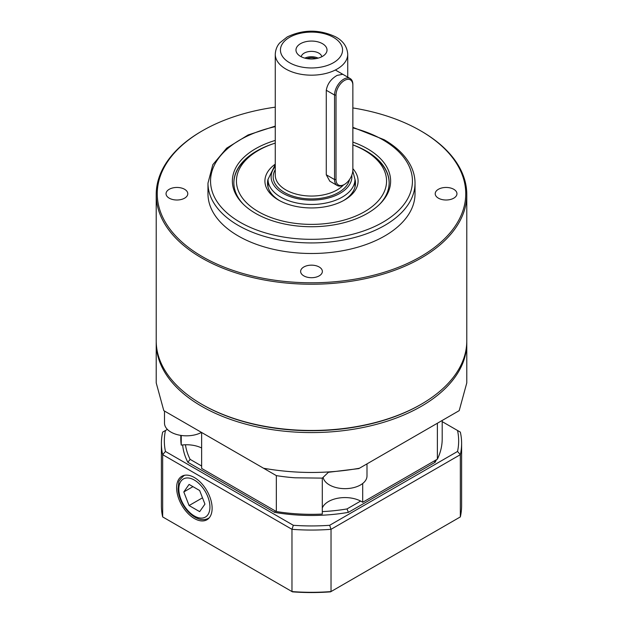 <?xml version="1.0" encoding="UTF-8"?>
<svg xmlns="http://www.w3.org/2000/svg" width="623" height="623" viewBox="0 0 623 623"><rect width="100%" height="100%" fill="white"/><g stroke="black" fill="none" stroke-linecap="round" stroke-linejoin="round"><path stroke-width="0.93" d="M379.594 204.321A77.641 44.825 0 0 0 389.141 182.78A77.641 44.825 0 0 0 352.859 144.847M272.843 143.905A77.641 44.825 0 0 0 233.859 182.78A77.641 44.825 0 0 0 243.406 204.321M352.859 142.099A79.129 45.689 180 0 1 380.248 203.666A79.129 45.689 180 0 1 255.547 213.354A79.129 45.689 180 0 1 242.752 203.666A79.129 45.689 180 0 1 275.265 140.432M275.265 107.164A154.255 89.058 0 0 0 202.428 130.76A154.255 89.058 0 0 0 202.428 256.699A154.255 89.058 0 0 0 420.572 256.699A154.255 89.058 0 0 0 420.572 130.76A154.255 89.058 0 0 0 352.859 107.935M421.304 131.18L420.572 130.76L421.304 131.18A155.291 89.657 180 0 1 466.791 194.578A155.291 89.657 180 0 1 370.926 277.406A155.291 89.657 180 0 1 201.696 257.969A155.291 89.657 180 0 1 156.209 194.578A155.291 89.657 180 0 1 201.696 131.18L202.428 130.76M421.304 404.202L420.572 404.631A154.255 89.058 180 0 1 202.428 404.631L201.696 404.202A155.291 89.657 0 0 0 421.304 404.202A155.291 89.657 0 0 0 466.791 340.812L466.791 194.578M156.209 194.578L156.209 340.812A155.291 89.657 0 0 0 201.696 404.202L202.428 404.631M207.973 183.162L207.973 193.73A103.527 59.769 0 0 0 238.298 235.992A103.527 59.769 0 0 0 351.115 248.951A103.527 59.769 0 0 0 415.027 193.73L415.027 183.162A103.527 59.769 180 0 1 351.115 238.383A103.527 59.769 180 0 1 238.298 225.425A103.527 59.769 180 0 1 207.973 183.162L212.809 164.69L226.663 148.157L248.125 134.957L275.265 126.119M438.397 198.169A10.871 6.277 0 0 0 450.242 199.531A10.871 6.277 0 0 0 456.955 193.73A10.871 6.277 0 0 0 446.084 187.453A10.871 6.277 0 0 0 435.212 193.73A10.871 6.277 0 0 0 438.397 198.169M303.814 275.872A10.871 6.277 0 0 0 315.659 277.227A10.871 6.277 0 0 0 322.371 271.433A10.871 6.277 0 0 0 311.5 265.157A10.871 6.277 0 0 0 300.629 271.433A10.871 6.277 0 0 0 303.814 275.872M169.23 198.169A10.871 6.277 0 0 0 181.075 199.531A10.871 6.277 0 0 0 187.788 193.73A10.871 6.277 0 0 0 176.916 187.453A10.871 6.277 0 0 0 166.045 193.73A10.871 6.277 0 0 0 169.23 198.169M466.775 341.863A155.291 89.657 180 0 1 466.791 342.923A155.291 89.657 180 0 1 459.206 370.592A155.291 89.657 180 0 1 287.242 431.474A155.291 89.657 180 0 1 156.209 342.923A155.291 89.657 180 0 1 156.225 341.863M371.51 461.269L437.385 423.243L437.385 459.167A130.698 75.461 0 0 0 442.198 438.865L442.198 420.463M362.695 483.495L362.695 502.286L437.385 459.167M322.301 507.994A23.292 13.449 180 0 1 339.457 497.964A23.292 13.449 180 0 1 362.695 502.286M192.53 427.23L201.642 432.494L201.642 468.418L276.332 511.538A130.698 75.461 0 0 0 322.301 514.068L322.301 478.121L328.399 472.296L358.817 468.597L459.206 410.643L466.791 382.865L466.791 342.923M156.209 342.923L156.209 382.865L163.794 410.643L263.576 468.247C295.684 473.869 327.636 473.869 359.424 468.247M180.802 435.391L180.802 438.865A130.698 75.461 0 0 0 181.246 445.102A23.292 13.449 180 0 1 201.642 447.984M181.246 445.102L181.246 435.454M201.642 432.494L276.332 475.614L276.332 511.538M263.576 468.247L276.332 475.614A130.698 75.461 0 0 0 294.944 477.794L322.301 478.121M306.828 58.578A8.543 4.929 180 0 1 316.173 58.578M301.205 56.74A10.35 5.981 180 0 1 308.035 51.717A10.35 5.981 180 0 1 318.82 53.126A10.35 5.981 180 0 1 321.795 56.74M300.52 56.374A15.528 8.963 180 0 1 297.327 53.687A15.528 8.963 180 0 1 311.5 41.063A15.528 8.963 180 0 1 325.673 53.687A15.528 8.963 180 0 1 300.52 56.374M304.842 58.134A10.35 5.981 180 0 1 318.158 58.134M342.759 74.269L337.121 75.391C331.015 78.911 327.402 83.864 326.281 90.265L326.281 174.79L329.824 181.215L337.238 185.498A12.943 7.468 -60 0 1 334.559 179.572L334.559 95.039A12.943 7.468 -60 0 1 340.205 82.018A12.943 7.468 -60 0 1 350.181 78.553A12.943 7.468 -60 0 1 352.859 84.479L352.859 85.32A11.907 6.876 120 0 0 344.441 80.46A11.907 6.876 120 0 0 336.023 95.039L336.023 179.572A11.907 6.876 120 0 0 344.441 184.431A11.907 6.876 120 0 0 352.859 169.853L352.859 85.32M275.265 143.103A75.056 43.33 0 0 0 258.428 150.408A75.056 43.33 0 0 0 258.428 211.695A75.056 43.33 0 0 0 364.572 211.695A75.056 43.33 0 0 0 364.572 150.408A75.056 43.33 0 0 0 352.859 144.886M366.402 151.467L364.572 150.408L366.402 151.467A77.641 44.825 180 0 1 389.141 182.975M233.859 182.975A77.641 44.825 180 0 1 256.598 151.467L258.428 150.408M343.499 200.598A43.999 25.403 0 0 0 355.499 183.162A43.999 25.403 0 0 0 354.978 179.276M268.022 179.276A43.999 25.403 0 0 0 267.501 183.162A43.999 25.403 0 0 0 279.501 200.598M352.859 168.669A46.585 26.898 180 0 1 344.441 200.069A46.585 26.898 180 0 1 278.559 200.069L278.559 200.069A46.585 26.898 180 0 1 275.265 164.145M344.441 184.431L343.709 184.852A12.943 7.468 -60 0 1 337.238 185.498M366.994 463.878L366.994 475.949A22 12.701 180 0 1 353.412 487.684A22 12.701 180 0 1 329.435 484.935A22 12.701 180 0 1 323.127 477.327M201.502 432.409A22 12.701 180 0 1 177.726 434.768A22 12.701 180 0 1 164.503 423.118L164.503 411.048M194.376 518.531A25.107 14.493 -120 0 0 207.186 519.613A25.107 14.493 -120 0 0 206.929 490.784A25.107 14.493 -120 0 0 182.087 476.143A25.107 14.493 -120 0 0 177.905 496.165A25.107 14.493 -120 0 0 194.376 518.531M291.969 591.57L291.969 529.316L162.665 454.665L162.665 516.919L291.969 591.57A150.112 86.667 -0 0 0 331.031 591.57L460.335 516.919L460.335 454.665L331.031 529.316L331.031 591.57L330.548 591.85A149.076 86.067 180 0 1 292.452 591.85L291.969 591.57M185.459 444.767A126.453 73.008 -0 0 0 190.132 459.361L201.642 466.012M322.301 511.608A126.453 73.008 -0 0 0 347.003 508.936L360.639 501.063M167.369 429.395L165.461 430.493A147.16 84.962 -0 0 0 165.461 451.457L293.34 525.29A147.16 84.962 -0 0 0 329.66 525.29L457.539 451.457A147.16 84.962 -0 0 0 457.539 430.493L442.198 421.639M436.388 459.743A129.047 74.503 180 0 1 435.166 462.266L348.374 512.371A129.047 74.503 180 0 1 274.626 512.371L187.834 462.266A129.047 74.503 180 0 1 182.64 444.939M329.66 525.29A1697.075 1385.653 60 0 0 331.031 529.316A150.112 86.667 180 0 1 291.969 529.316A1697.075 1385.653 120 0 0 293.34 525.29M457.539 430.493L460.335 432.105A150.112 86.667 180 0 1 461.612 443.389A150.112 86.667 180 0 1 460.335 454.665A1697.075 1385.653 -120 0 0 457.539 451.457M460.335 516.919A150.112 86.667 -0 0 0 461.612 505.642L461.612 443.389M165.461 451.457A1697.075 1385.653 -60 0 0 162.665 454.665A150.112 86.667 180 0 1 161.388 443.389A150.112 86.667 180 0 1 162.665 432.105L165.461 430.493M161.388 443.389L161.388 505.642A150.112 86.667 -0 0 0 162.665 516.919M435.166 462.266A1978.874 1615.735 60 0 0 434.176 461.012M348.374 512.371A1978.874 1615.735 -120 0 1 347.003 508.936M274.626 512.371A1978.874 1615.735 -60 0 0 275.218 510.899M187.834 462.266A1978.874 1615.735 120 0 1 190.132 459.361M199.656 511.647L204.944 504.132L199.656 490.519L189.088 484.414L183.808 491.936L189.088 505.549L199.656 511.647M202.491 497.816L189.088 505.549M192.959 486.649L183.808 491.936M275.265 126.656A100.942 58.274 0 0 0 223.236 209.328A100.942 58.274 0 0 0 372.266 227.582A100.942 58.274 0 0 0 382.872 139.84A100.942 58.274 0 0 0 352.859 127.894M349.519 179.541A38.307 22.117 180 0 1 338.585 192.46A38.307 22.117 180 0 1 291.221 195.583A38.307 22.117 180 0 1 275.265 169.651M275.265 54.256C275.685 47.114 279.12 43.649 279.82 42.831L287.234 36.936C303.253 29.312 319.334 29.258 335.493 36.78C343.102 40.83 347.182 46.655 347.735 54.256A36.235 20.917 180 0 1 337.121 69.052A36.235 20.917 180 0 1 297.63 73.584A36.235 20.917 180 0 1 275.265 54.256L275.265 175.133A36.235 20.917 0 0 0 297.63 194.462A36.235 20.917 0 0 0 337.121 189.929A36.235 20.917 0 0 0 343.452 185M275.265 166.543A40.378 23.308 0 0 0 288.005 195.778A40.378 23.308 0 0 0 340.049 193.309A40.378 23.308 0 0 0 351.785 175.234M352.805 170.998L354.978 179.362A43.478 25.107 180 0 1 342.245 197.109A43.478 25.107 180 0 1 294.858 202.553A43.478 25.107 180 0 1 268.022 179.362L275.265 164.62M333.461 62.713A31.057 17.935 0 0 0 319.537 32.708A31.057 17.935 0 0 0 281.503 54.668A31.057 17.935 0 0 0 333.461 62.713M326.281 174.79L334.559 179.572L336.023 179.572M336.023 95.039L334.559 95.039L326.281 90.265M209.312 517.736A24.585 14.197 60 0 1 208.495 518.274C204.453 520.4 199.928 520.041 194.913 517.183C190.179 514.364 186.176 510.136 182.897 504.505C179.93 499.264 178.326 494.055 178.077 488.884L178.746 482.732C178.388 481.571 180.109 479.227 183.91 475.684A24.585 14.197 60 0 1 184.782 475.248M194.376 515.992A22 12.701 -120 0 0 207.848 496.827A22 12.701 -120 0 0 180.904 481.275A22 12.701 -120 0 0 194.376 515.992M415.027 183.162C415.011 177.049 413.508 171.091 410.518 165.297C405.293 155.4 396.508 146.872 384.165 139.716L352.859 127.333M354.978 187.048L354.978 179.362M268.022 187.048L268.022 179.362M347.735 77.143L347.735 54.256M350.181 78.553L335.361 70.002M208.495 518.274L209.203 517.861M183.91 475.684L184.618 475.279"/></g></svg>
